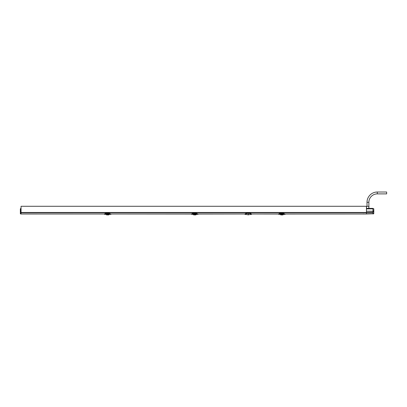 <?xml version="1.0" encoding="UTF-8"?>
<svg xmlns="http://www.w3.org/2000/svg" width="407" height="407" viewBox="0 0 407 407"><rect width="100%" height="100%" fill="white"/><g stroke="black" fill="none" stroke-linecap="round" stroke-linejoin="round"><path stroke-width="0.61" d="M105.723 214.367L107.504 214.189L105.723 214.367L106.904 214.982L105.723 214.367L104.426 214.296L106.71 213.441L106.863 213.955L108.532 213.955L108.684 213.441L110.974 214.291L108.633 213.39L108.633 213.09L106.761 213.044L104.492 214.001L106.761 213.09L106.761 213.39L104.492 214.357L106.715 213.39L104.426 214.291L104.462 214.011L21.052 214.001L21.052 212.764L366.442 212.764L366.442 206.283L21.052 206.283L21.052 212.469L366.442 212.469L366.442 206.283L21.052 206.283L21.052 212.469L366.442 212.469L366.442 214.001L285.149 214.036M192.816 214.367L194.592 214.189L192.816 214.367L193.991 214.982L192.816 214.367L191.514 214.296L193.854 213.09L193.854 213.39L191.585 214.367L193.803 213.39L191.585 214.357L193.798 213.441L193.956 213.955L195.625 213.955L195.767 213.451L197.99 214.357L195.726 213.39L195.726 213.09L198.041 214.046L244.989 214.001C245.34 213.563 246.113 213.212 247.314 212.958L249.186 212.958L247.314 212.958C246.113 213.212 245.34 213.563 244.994 214.001L198.016 214.001L195.726 213.059L198.056 214.036M198.041 214.046L195.726 213.044L193.854 213.09L193.854 213.39L195.726 213.39L195.726 213.09L193.854 213.044L191.539 214.046L110.902 214.001L108.633 213.059L110.969 214.036M104.472 214.001L20.574 213.975L21.042 214.001L20.574 213.975L20.574 212.713L21.006 212.729L21.042 213.996L20.35 213.741L20.35 208.811L20.574 212.439L21.001 212.439L21.001 208.598L20.574 208.577L21.052 208.552M279.904 214.367L281.685 214.189L279.904 214.367L281.084 214.982L279.904 214.367L278.607 214.296L280.896 213.39L278.607 214.291L278.642 214.011L251.506 214.001C251.16 213.563 250.386 213.212 249.186 212.958C250.386 213.212 251.16 213.563 251.506 214.001L278.627 214.046L280.942 213.09L280.942 213.39L278.673 214.357L280.891 213.441L281.044 213.955L282.712 213.955L282.87 213.441L285.083 214.367L282.87 213.441L285.154 214.291L282.814 213.39L282.814 213.09L285.119 214.016L282.814 213.059L285.149 214.046L282.814 213.09L280.942 213.09L280.942 213.39L282.814 213.39L282.814 213.09L280.942 213.044L282.814 213.059M363.049 213.955L363.543 213.909L363.049 213.955M283.852 214.367L282.076 214.189L282.087 214.845L282.677 214.982L283.852 214.367L282.076 214.189L282.087 214.845L282.677 214.982L283.852 214.367L285.083 214.367L285.103 214.001L366.442 214.001L366.442 212.764L21.052 212.764L21.052 212.469L21.042 214.001L21.006 212.729L20.574 212.713L21.001 212.439L21.006 212.729L21.001 208.552M21.052 209.29L21.052 212.795L21.052 209.29M366.468 208.389L372.944 208.389L372.985 210.724L373.809 211.243L366.442 211.243L366.458 212.795L372.965 212.795L372.954 213.553L373.768 213.751L366.468 214.001L366.458 212.795L366.468 214.001L373.768 213.751L372.944 213.929L373.768 213.751L373.809 211.391L372.985 211.757L372.965 212.795L366.458 212.856L366.453 212.362L366.442 212.856L366.463 208.847L366.442 211.243L373.809 211.391L372.985 211.757L372.97 212.5L366.458 212.5L372.97 212.5L372.954 213.553L373.768 213.706L373.809 211.391L373.768 208.73L372.944 208.552L373.768 208.73L372.944 208.552L373.768 208.73L373.809 211.091L372.985 210.724L372.949 208.847L366.463 208.847L366.468 208.389L366.463 208.847L372.949 208.847L372.944 208.389L366.468 208.389M368.773 208.389L370.523 208.389L368.737 208.364M366.799 206.283L368.92 206.283L368.706 208.262M366.448 211.874L366.442 212.856L366.448 211.874M366.514 208.389L366.549 206.283L368.92 206.283L368.737 208.257M368.961 207.132L368.94 206.283M368.874 206.283L368.874 202.31L367.007 202.31A10.292 10.292 0 0 1 377.294 192.018L386.65 192.018L386.65 193.89L386.65 192.018L377.294 192.018L377.294 193.89L377.294 192.018A10.292 10.292 0 0 0 367.007 202.31L368.874 202.31A8.42 8.42 0 0 1 377.294 193.89L386.65 193.89L377.294 193.89A8.42 8.42 0 0 0 368.874 202.31L368.874 206.283M282.076 214.174L281.685 214.174L281.675 214.845L281.68 214.362L282.076 214.362L281.685 214.194L281.675 214.845L281.685 214.23L282.076 214.174L281.685 214.23L282.076 214.174L282.087 214.845L281.084 214.982L282.087 214.815M281.685 214.174L281.675 214.815M282.717 213.772L281.044 213.945L282.712 213.868L282.86 213.451L282.809 213.777L282.814 213.39L280.942 213.39L281.044 213.685L282.717 213.685L282.86 213.39L282.717 213.772L280.947 213.558L282.717 213.772M280.942 213.059L278.612 214.046L280.942 213.044L282.814 213.044L285.129 214.046M280.952 213.777L280.942 213.39L281.044 213.955L282.712 213.955L280.952 213.777M278.673 214.001L278.607 214.286L278.653 214.001C278.831 213.655 279.599 213.329 280.942 213.044M282.076 214.362L282.087 214.845L282.076 214.362M198.061 214.286L195.767 213.39L197.99 214.367L194.984 214.189L194.994 214.845L195.584 214.982L196.764 214.367L194.984 214.189L194.994 214.845L193.991 214.982L194.994 214.845L194.984 214.189L194.994 214.815M196.764 214.367L195.584 214.982L194.592 214.362L194.989 214.362L194.994 214.845M194.582 214.845L194.592 214.189L194.984 214.194L194.592 214.174L194.582 214.845L194.592 214.23L194.984 214.23L194.592 214.174L194.582 214.845L194.592 214.23L194.989 214.362L194.592 214.194L194.582 214.815M195.625 213.772L193.956 213.945L195.625 213.868L195.767 213.451L195.716 213.777L195.726 213.39L193.854 213.39L193.951 213.685L195.625 213.685L195.767 213.39L195.625 213.772L193.854 213.558L195.625 213.772M193.859 213.777L193.854 213.39L193.956 213.955L195.625 213.955L193.859 213.777M193.854 213.059L195.726 213.059M191.585 214.001L193.854 213.044L195.726 213.044L198.026 214.016M110.974 214.286L108.633 213.044L106.761 213.09L106.761 213.39L108.633 213.39L108.633 213.09L110.948 214.046L110.902 214.367L108.679 213.39L110.902 214.367L107.896 214.189L107.906 214.845L108.491 214.982L109.671 214.367L107.896 214.189L107.906 214.845L106.904 214.982L107.906 214.845L107.896 214.174L107.504 214.174L107.489 214.845L107.499 214.362L107.896 214.362L107.906 214.815M109.671 214.367L108.491 214.982L107.499 214.362L107.896 214.194L107.504 214.194L107.489 214.845L107.504 214.23L107.896 214.362L107.504 214.174L107.494 214.815M107.504 214.174L107.896 214.174M108.537 213.772L106.863 213.945L108.532 213.868L108.679 213.451L108.628 213.777L108.633 213.39L106.761 213.39L106.863 213.685L108.537 213.685L108.679 213.39L108.537 213.772L106.766 213.558L108.537 213.772M106.771 213.777L106.761 213.39L106.863 213.955L108.532 213.955L106.771 213.777M106.761 213.059L108.633 213.059M104.492 214.001L106.761 213.044L108.633 213.044L110.902 214.001M110.923 214.001L191.565 214.001M244.983 214.367L247.314 213.41L249.186 213.41L251.516 214.367L249.186 213.41L249.186 212.958L249.186 213.41L247.314 213.41L244.983 214.357L244.973 214.001L244.983 214.357L246.998 214.601M248.25 213.853C245.731 214.418 245.731 214.418 248.25 213.853C250.768 214.418 250.768 214.418 248.25 213.853C250.768 214.418 250.768 214.418 248.25 213.853C245.731 214.418 245.731 214.418 248.25 213.853L248.25 214.596L248.998 214.601C249.689 214.601 249.689 214.601 248.998 214.601C249.689 214.601 249.689 214.601 248.998 214.601L248.25 214.601L248.25 213.98C250.575 214.453 250.575 214.453 248.25 213.98C245.925 214.453 245.925 214.453 248.25 213.98L248.25 213.853M251.516 214.357L251.526 214.001L251.516 214.357L249.501 214.601M247.314 212.958L247.314 213.41L247.314 212.958M248.25 214.596L248.998 214.601L248.25 214.596L248.25 214.901L248.25 214.601L247.502 214.601C246.81 214.601 246.81 214.601 247.502 214.601L248.25 214.601L247.502 214.601C246.81 214.601 246.81 214.601 247.502 214.601L248.25 214.596L248.25 213.98C250.575 214.453 250.575 214.453 248.25 213.98C245.925 214.453 245.925 214.453 248.25 213.98M368.874 207.631L368.767 208.359M367.007 206.283L367.007 202.31L367.007 206.283M20.503 208.588L20.574 212.439L20.35 208.811M20.35 212.571L20.35 213.741M191.549 214.016C191.738 213.655 192.506 213.329 193.854 213.044M104.457 214.016C104.65 213.655 105.418 213.329 106.761 213.044M247.197 214.601L248.25 214.901L249.303 214.601"/></g></svg>
